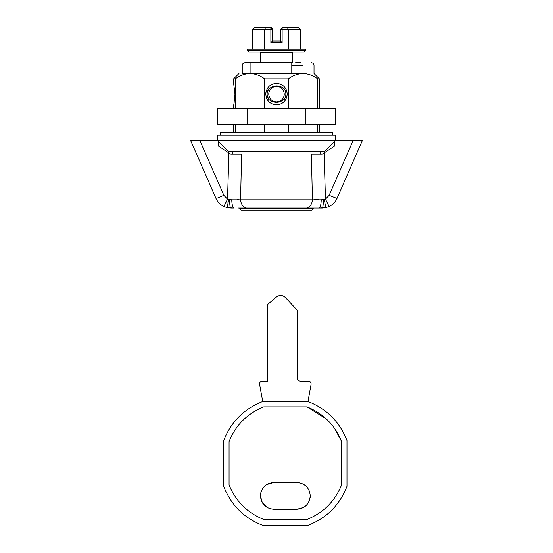 <?xml version="1.0" encoding="UTF-8"?>
<svg xmlns="http://www.w3.org/2000/svg" width="553" height="553" viewBox="0 0 553 553"><rect width="100%" height="100%" fill="white"/><g stroke="black" fill="none" stroke-linecap="round" stroke-linejoin="round"><path stroke-width="0.83" d="M305.899 108.319L217.702 108.319L217.702 124.397L335.298 124.397L335.298 108.319L305.899 108.319L305.899 124.397M247.101 108.319L247.101 124.397M311.871 210.154L241.212 210.154M292.91 210.154L300.355 210.154M276.5 86.344L272.823 87.27C270.203 88.798 268.834 91.079 268.73 94.114C269.187 98.835 271.779 101.427 276.5 101.883L280.177 100.957C282.797 99.429 284.166 97.148 284.27 94.114C283.813 89.392 281.221 86.8 276.5 86.344M284.387 99.187L280.516 101.586C276.051 103.01 272.083 102.215 268.613 99.187C266.629 95.807 266.629 92.42 268.613 89.04L272.484 86.641C276.949 85.217 280.917 86.012 284.387 89.04C286.371 92.42 286.371 95.807 284.387 99.187C286.371 95.807 286.371 92.42 284.387 89.04M305.443 50.427L305.443 49.093L247.557 49.093L247.557 50.427L305.436 50.427L303.839 52.037L249.175 52.037L247.557 50.427M226.986 200.269L227.532 199.108L229.613 199.792L323.387 199.792C323.298 204.838 322.931 207.589 322.268 208.059L311.539 208.059C315.556 208.059 315.556 208.059 311.539 208.059L241.461 208.059C237.444 208.059 237.444 208.059 241.461 208.059L238.447 208.059M307.399 207.714C310.544 206.331 312.21 203.587 312.404 199.481L311.415 154.142L322.192 154.142L324.093 152.939L325.468 199.108L323.387 199.792L325.468 199.108L329.118 206.525L325.689 207.686L322.268 208.059C322.931 207.589 323.298 204.838 323.387 199.792L321.238 199.744C321.072 204.817 320.318 207.582 318.977 208.059L313.219 208.059L313.219 208.813L311.878 210.154M303.03 65.441L291.777 65.441L291.777 62.759L250.101 62.759L250.101 73.48M268.613 89.04L267.154 93.277M267.175 95.116L268.613 99.187M231.762 199.744L229.613 199.792C229.702 204.838 230.069 207.589 230.732 208.059L234.023 208.059C232.682 207.582 231.928 204.817 231.762 199.744L228.576 199.633L227.532 199.108L228.907 152.939L230.808 154.142L241.585 154.142C229.246 154.142 229.246 154.142 241.585 154.142L241.474 154.142M311.415 154.142C323.754 154.142 323.754 154.142 311.415 154.142L311.47 156.554M273.818 41.046L280.786 41.046L273.818 41.046M271.834 27.968L272.477 29.261L272.477 41.046L280.523 41.046L280.523 29.261L282.134 29.261L282.134 27.65L280.509 29.261L282.134 27.65L280.509 29.261L282.134 27.65L298.413 27.65L300.272 29.261L300.272 49.093M280.509 29.261L282.12 27.65L280.523 29.261L280.509 41.046L280.523 29.261L280.509 41.046L280.509 29.261L280.516 41.046L282.134 42.657L270.873 42.657L270.873 29.261L264.617 29.261L264.617 49.093M300.272 29.261L288.383 29.261L287.456 27.65L282.113 27.65M272.477 41.046L270.873 42.657M272.249 28.431L272.477 29.261L270.873 27.65L271.447 27.754M252.728 29.261L254.587 27.65L265.544 27.65L264.617 29.261L252.728 29.261L252.728 49.093M265.544 27.65L271.316 27.712M271.385 29.261L272.477 29.261L272.477 34.618M282.134 42.657L282.134 29.261L288.383 29.261L288.383 49.093M291.777 65.441L291.777 73.48L303.03 73.48C297.88 73.673 292.986 75.457 288.355 78.837L264.645 78.837C260.062 75.478 255.175 73.687 249.97 73.48L242.228 73.48L242.228 65.441C242.47 63.747 243.458 62.855 245.186 62.759L260.422 62.759L260.422 52.576L292.578 52.576L292.578 62.759M326.097 200.442L325.468 199.108L329.139 195.327L336.998 198.43C335.346 202.08 332.726 204.776 329.118 206.525C332.726 204.776 335.346 202.08 336.998 198.43L362.256 140.745L334.289 140.745L334.454 146.103L324.093 152.939M241.585 154.142L240.596 199.481C240.79 203.587 242.456 206.331 245.601 207.714M234.023 208.059L227.311 207.686L223.882 206.525C220.274 204.776 217.654 202.08 216.002 198.43L190.744 140.745L199.958 140.745L223.861 195.327L217.702 197.891M222.016 196.121L223.861 195.327L227.532 199.108L223.882 206.525C220.274 204.776 217.654 202.08 216.002 198.43M318.977 208.059L325.689 207.686L329.118 206.525L328.917 206.193M327.639 203.642L328.005 204.389M328.496 205.384L328.703 205.778M336.162 198.209L336.998 198.43M319.164 199.695L314.553 199.564M238.447 199.564L237.368 199.598M230.138 206.753L229.924 205.412M228.576 199.633L227.311 207.686L227.808 207.79M224.891 204.61L226.142 202.039M322.192 154.142L320.719 154.142L320.719 151.197M232.281 151.197L232.281 154.142L230.808 154.142M334.289 140.745C339.418 140.745 339.418 140.745 334.289 140.745M228.907 152.939L218.546 146.103L218.712 140.745C213.582 140.745 213.582 140.745 218.712 140.745L199.958 140.745M337.351 140.745L353.042 140.745L329.139 195.327M267.465 507.668L262.316 502.739L260.422 495.868C261.216 504.011 265.682 508.477 273.818 509.272L269.643 508.601M260.65 493.394L261.203 491.361M262.516 488.672L264.348 486.398M266.518 484.635L273.818 482.472L296.864 482.472L301.516 483.301M303.521 484.241L306.175 486.232M308.505 489.232L309.666 491.9M303.5 507.516L296.864 509.272C305.007 508.477 309.473 504.011 310.268 495.868L310.143 497.686M309.763 499.518L309.009 501.536M307.883 503.5L305.844 505.822M326.256 418.877L306.991 406.897L263.698 406.897C247.26 413.554 235.716 425.091 229.066 441.529L229.066 484.822C235.716 501.253 247.26 512.797 263.698 519.454L306.991 519.454C323.422 512.797 334.966 501.253 341.623 484.822L341.623 441.529L334.351 428.043M341.623 441.529C334.966 425.091 323.422 413.554 306.991 406.897M306.991 519.454C323.422 512.797 334.966 501.253 341.623 484.822M263.698 406.897C247.26 413.554 235.716 425.091 229.066 441.529M310.268 495.868C309.473 487.732 305.007 483.267 296.864 482.472M273.818 482.472C265.682 483.267 261.216 487.732 260.422 495.868M296.864 509.272L273.818 509.272M259.585 384.28L262.723 401.533C243.997 408.826 230.995 421.828 223.702 440.554L223.702 486.336C230.995 505.055 243.997 518.064 262.723 525.35L307.966 525.35C326.692 518.064 339.694 505.055 346.98 486.336L346.98 440.554C339.694 421.828 326.692 408.826 307.966 401.533L311.104 384.28C311.173 382.434 310.288 381.397 308.456 381.169L300.085 381.169C298.454 381.01 297.562 380.118 297.403 378.487L297.403 310.42L285.341 297.459C282.507 294.922 279.541 294.756 276.445 296.968L267.659 304.523L267.659 381.169L262.233 381.169C260.401 381.397 259.516 382.434 259.585 384.28M307.966 401.533L262.723 401.533C243.997 408.826 230.995 421.828 223.702 440.554M223.702 486.336C230.995 505.055 243.997 518.064 262.723 525.35M233.663 83.572L234.984 94.114C233.497 107.939 233.497 107.946 234.984 94.121M234.043 102.996L234.292 101.724M234.583 99.893L234.769 98.289M234.935 96.139L234.97 95.178M234.984 93.768L234.921 91.881M234.825 90.492L234.762 89.862M265.786 94.376L265.779 93.989C266.463 87.547 270.037 84.015 276.5 83.392C283.074 84.049 286.648 87.664 287.221 94.238C286.53 100.687 282.956 104.22 276.507 104.835C269.933 104.185 266.359 100.57 265.779 93.989L265.91 92.448M266.256 90.955L267.783 87.872M270.106 85.508L271.751 84.498M272.56 84.146L273.016 83.973M274.157 83.655L276.459 83.392M276.535 83.392L278.532 83.586M280.489 84.16L283.82 86.282M284.463 86.939L286.164 89.468M286.641 90.637L286.827 91.231M286.952 91.736L287.221 94.238L286.599 97.715M274.136 104.572L273.258 104.33M269.712 102.409L269.117 101.883M268.295 101.012L267.728 100.273M267.23 99.499L266.65 98.344M266.415 97.75L266.097 96.692M275.961 104.821L277.205 104.807M278.857 104.572L279.97 104.254M286.088 98.911L284.657 101.068M284.436 101.323L280.993 103.846M220.218 135.119L220.218 132.437L332.782 132.437L332.782 135.119M321.521 140.476L217.543 140.476L217.543 135.119L335.457 135.119L335.457 140.476L321.521 140.476M334.316 141.616L324.742 151.197L228.258 151.197L218.684 141.616M301.136 62.759L295.641 62.759M254.152 73.48L275.594 73.48M303.03 73.48C317.574 73.48 317.574 73.48 303.03 73.48C308.235 73.687 313.129 75.478 317.712 78.837C319.931 78.837 319.931 78.837 317.712 78.837L317.712 108.319M235.288 108.319L235.288 78.837C233.069 78.837 233.069 78.837 235.288 78.837C239.926 75.457 244.82 73.673 249.97 73.48L291.777 73.48M317.712 124.397L317.712 132.437M235.288 124.397L235.288 132.437M264.645 78.837L264.645 108.319M264.645 124.397L264.645 132.437M288.355 78.837L288.355 108.319M288.355 124.397L288.355 132.437M239.871 208.813L313.212 208.813M272.477 29.261L270.873 29.261L270.873 27.65M324.424 199.633L325.689 207.686L324.424 199.633L321.238 199.744M232.281 204.935L231.831 201.589M227.311 207.686L227.269 207.064M227.871 203.131L228.562 199.702M239.788 208.059L239.788 208.813L241.122 210.154M263.636 52.037L263.636 52.576M289.364 52.037L289.364 52.576M319.378 108.319L319.378 78.837L314.021 73.48L314.021 65.441C313.855 63.816 312.963 62.924 311.339 62.759M233.622 83.392L233.622 78.837L238.979 73.48M319.378 124.397L319.378 132.437M233.622 132.437L233.622 124.397M233.622 108.319L233.622 104.835"/></g></svg>
